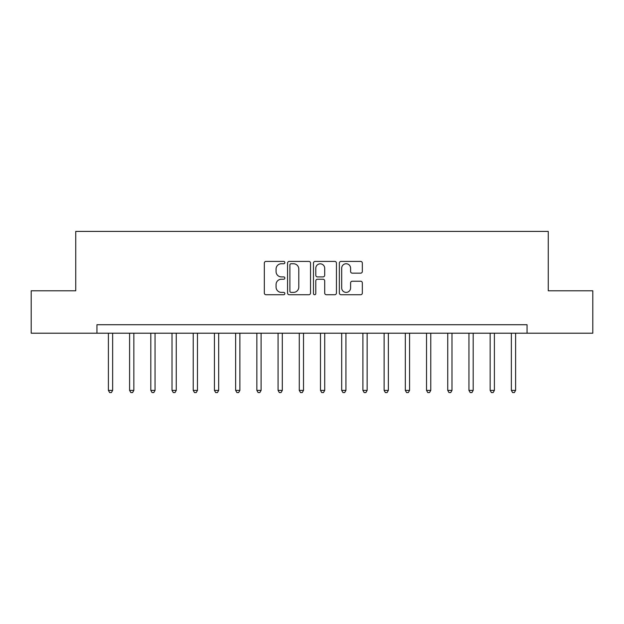 <?xml version="1.0" encoding="UTF-8"?>
<svg xmlns="http://www.w3.org/2000/svg" width="624" height="624" viewBox="0 0 624 624"><rect width="100%" height="100%" fill="white"/><g stroke="black" fill="none" stroke-linecap="round" stroke-linejoin="round"><path stroke-width="0.94" d="M284.856 262.579A1.162 1.162 0 0 0 283.686 261.409L265.996 261.409A1.669 1.669 0 0 0 264.326 263.078L264.326 293.054A1.669 1.669 0 0 0 265.996 294.723L283.686 294.723A1.162 1.162 0 0 0 284.856 293.553A1.162 1.162 0 0 0 283.686 292.391L281.401 292.391A5.327 5.327 0 0 1 276.065 287.063L276.065 284.56A5.327 5.327 0 0 1 281.401 279.232L283.686 279.232A1.162 1.162 0 0 0 284.856 278.07A1.162 1.162 0 0 0 283.686 276.9L281.401 276.9A5.327 5.327 0 0 1 276.065 271.573L276.065 269.077A5.327 5.327 0 0 1 281.401 263.741L283.686 263.741A1.162 1.162 0 0 0 284.856 262.579M360.672 273.156A1.669 1.669 0 0 0 362.333 271.487L362.333 263.078A1.669 1.669 0 0 0 360.672 261.409L341.016 261.409A1.669 1.669 0 0 0 339.355 263.078L339.355 293.054A1.669 1.669 0 0 0 341.016 294.723L360.672 294.723A1.669 1.669 0 0 0 362.333 293.054L362.333 282.898A1.669 1.669 0 0 0 360.672 281.229L352.264 281.229A1.669 1.669 0 0 0 350.594 282.898L350.594 287.937A4.454 4.454 0 0 1 346.141 292.391A4.454 4.454 0 0 1 341.687 287.937L341.687 268.195A4.454 4.454 0 0 1 346.141 263.741A4.454 4.454 0 0 1 350.594 268.195L350.594 271.487A1.669 1.669 0 0 0 352.264 273.156L360.672 273.156M96.946 333.208L31.2 333.208L31.2 290.792L75.738 290.792L75.738 231.41L548.262 231.41L548.262 290.792L592.8 290.792L592.8 333.208L527.054 333.208L527.054 324.722L96.946 324.722L96.946 333.208L527.054 333.208M310.541 263.078A1.669 1.669 0 0 0 308.88 261.409L289.224 261.409A1.669 1.669 0 0 0 287.563 263.078L287.563 293.054A1.669 1.669 0 0 0 289.224 294.723L308.88 294.723A1.669 1.669 0 0 0 310.541 293.054L310.541 263.078M315.12 261.409L334.776 261.409A1.669 1.669 0 0 1 336.437 263.078L336.437 293.054A1.669 1.669 0 0 1 334.776 294.723L326.368 294.723A1.669 1.669 0 0 1 324.698 293.054L324.698 280.901A1.669 1.669 0 0 0 323.037 279.232L317.452 279.232A1.669 1.669 0 0 0 315.791 280.901L315.791 293.553A1.162 1.162 0 0 1 314.621 294.723A1.162 1.162 0 0 1 313.459 293.553L313.459 263.078A1.669 1.669 0 0 1 315.12 261.409M291.057 263.741A1.162 1.162 0 0 0 289.895 264.911L289.895 291.221A1.162 1.162 0 0 0 291.057 292.391L293.475 292.391A5.327 5.327 0 0 0 298.802 287.063L298.802 269.077A5.327 5.327 0 0 0 293.475 263.741L291.057 263.741M324.698 268.281A4.454 4.454 0 0 0 320.245 263.827A4.454 4.454 0 0 0 315.791 268.281L315.791 275.239A1.669 1.669 0 0 0 317.452 276.9L323.037 276.9A1.669 1.669 0 0 0 324.698 275.239L324.698 268.281M108.397 333.208L108.397 390.39L112.64 390.39L112.64 333.208M112.64 390.39L111.368 392.59L109.668 392.59L108.397 390.39M129.605 333.208L129.605 390.39L133.848 390.39L133.848 333.208M133.848 390.39L132.577 392.59L130.876 392.59L129.605 390.39M150.813 333.208L150.813 390.39L155.056 390.39L155.056 333.208M155.056 390.39L153.785 392.59L152.084 392.59L150.813 390.39M172.021 333.208L172.021 390.39L176.264 390.39L176.264 333.208M176.264 390.39L174.993 392.59L173.3 392.59L172.021 390.39M193.229 333.208L193.229 390.39L197.473 390.39L197.473 333.208M197.473 390.39L196.201 392.59L194.509 392.59L193.229 390.39M214.438 333.208L214.438 390.39L218.681 390.39L218.681 333.208M218.681 390.39L217.409 392.59L215.717 392.59L214.438 390.39M235.646 333.208L235.646 390.39L239.889 390.39L239.889 333.208M239.889 390.39L238.618 392.59L236.925 392.59L235.646 390.39M256.862 333.208L256.862 390.39L261.097 390.39L261.097 333.208M261.097 390.39L259.826 392.59L258.133 392.59L256.862 390.39M278.07 333.208L278.07 390.39L282.305 390.39L282.305 333.208M282.305 390.39L281.034 392.59L279.341 392.59L278.07 390.39M299.278 333.208L299.278 390.39L303.514 390.39L303.514 333.208M303.514 390.39L302.242 392.59L300.55 392.59L299.278 390.39M320.486 333.208L320.486 390.39L324.722 390.39L324.722 333.208M324.722 390.39L323.45 392.59L321.758 392.59L320.486 390.39M341.695 333.208L341.695 390.39L345.93 390.39L345.93 333.208M345.93 390.39L344.659 392.59L342.966 392.59L341.695 390.39M362.903 333.208L362.903 390.39L367.138 390.39L367.138 333.208M367.138 390.39L365.867 392.59L364.174 392.59L362.903 390.39M384.111 333.208L384.111 390.39L388.354 390.39L388.354 333.208M388.354 390.39L387.075 392.59L385.382 392.59L384.111 390.39M405.319 333.208L405.319 390.39L409.562 390.39L409.562 333.208M409.562 390.39L408.283 392.59L406.591 392.59L405.319 390.39M426.527 333.208L426.527 390.39L430.771 390.39L430.771 333.208M430.771 390.39L429.491 392.59L427.799 392.59L426.527 390.39M447.736 333.208L447.736 390.39L451.979 390.39L451.979 333.208M451.979 390.39L450.7 392.59L449.007 392.59L447.736 390.39M468.944 333.208L468.944 390.39L473.187 390.39L473.187 333.208M473.187 390.39L471.916 392.59L470.215 392.59L468.944 390.39M490.152 333.208L490.152 390.39L494.395 390.39L494.395 333.208M494.395 390.39L493.124 392.59L491.423 392.59L490.152 390.39M511.36 333.208L511.36 390.39L515.603 390.39L515.603 333.208M515.603 390.39L514.332 392.59L512.632 392.59L511.36 390.39"/></g></svg>
